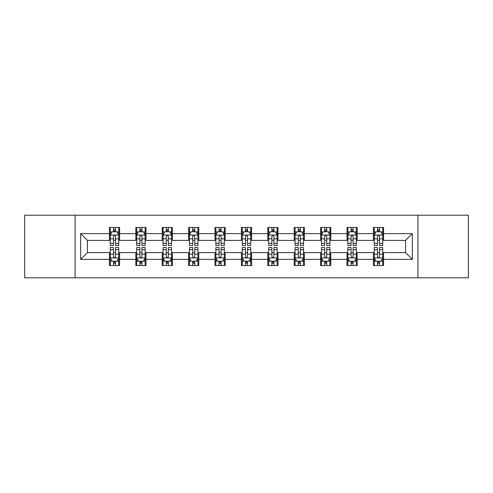 <?xml version="1.0" encoding="UTF-8"?>
<svg xmlns="http://www.w3.org/2000/svg" width="493" height="493" viewBox="0 0 493 493"><rect width="100%" height="100%" fill="white"/><g stroke="black" fill="none" stroke-linecap="round" stroke-linejoin="round"><path stroke-width="0.74" d="M417.922 277.805L468.35 277.805L468.35 215.194L417.922 215.194L417.922 277.805L75.078 277.805L75.078 215.194L24.65 215.194L24.65 277.805L75.078 277.805M417.922 215.194L75.078 215.194M383.572 233.639L383.572 227.464L373.417 227.464L373.417 233.639L357.172 233.639L357.172 227.464L347.017 227.464L347.017 233.639L330.772 233.639L330.772 227.464L320.616 227.464L320.616 233.639L304.372 233.639L304.372 227.464L294.222 227.464L294.222 233.639L277.978 233.639L277.978 227.464L267.822 227.464L267.822 233.639L251.578 233.639L251.578 227.464L241.422 227.464L241.422 233.639L225.178 233.639L225.178 227.464L215.022 227.464L215.022 233.639L198.778 233.639L198.778 227.464L188.628 227.464L188.628 233.639L172.384 233.639L172.384 227.464L162.228 227.464L162.228 233.639L145.983 233.639L145.983 227.464L135.828 227.464L135.828 233.639L119.583 233.639L119.583 227.464L109.428 227.464L109.428 233.639L80.661 233.639L80.661 259.361L87.434 252.595L109.428 252.595L109.428 265.536L119.583 265.536L119.583 252.595L135.828 252.595L135.828 265.536L145.983 265.536L145.983 252.595L162.228 252.595L162.228 265.536L172.384 265.536L172.384 252.595L188.628 252.595L188.628 265.536L198.778 265.536L198.778 252.595L215.022 252.595L215.022 265.536L225.178 265.536L225.178 252.595L241.422 252.595L241.422 265.536L251.578 265.536L251.578 252.595L267.822 252.595L267.822 265.536L277.978 265.536L277.978 252.595L294.222 252.595L294.222 265.536L304.372 265.536L304.372 252.595L320.616 252.595L320.616 265.536L330.772 265.536L330.772 252.595L347.017 252.595L347.017 265.536L357.172 265.536L357.172 252.595L373.417 252.595L373.417 265.536L383.572 265.536L383.572 252.595L405.566 252.595L405.566 240.405L383.572 240.405L383.572 233.639L412.339 233.639L412.339 259.361L383.572 259.361M373.417 259.361L357.172 259.361M347.017 259.361L330.772 259.361M320.616 259.361L304.372 259.361M294.222 259.361L277.978 259.361M267.822 259.361L251.578 259.361M241.422 259.361L225.178 259.361M215.022 259.361L198.778 259.361M188.628 259.361L172.384 259.361M162.228 259.361L145.983 259.361M135.828 259.361L119.583 259.361M109.428 259.361L80.661 259.361M373.417 233.639L373.417 240.405L357.172 240.405L357.172 233.639M347.017 233.639L347.017 240.405L330.772 240.405L330.772 233.639M320.616 233.639L320.616 240.405L304.372 240.405L304.372 233.639M294.222 233.639L294.222 240.405L277.978 240.405L277.978 233.639M267.822 233.639L267.822 240.405L251.578 240.405L251.578 233.639M241.422 233.639L241.422 240.405L225.178 240.405L225.178 233.639M215.022 233.639L215.022 240.405L198.778 240.405L198.778 233.639M188.628 233.639L188.628 240.405L172.384 240.405L172.384 233.639M162.228 233.639L162.228 240.405L145.983 240.405L145.983 233.639M135.828 233.639L135.828 240.405L119.583 240.405L119.583 233.639M109.428 233.639L109.428 240.405L87.434 240.405L80.661 233.639M87.434 240.405L87.434 252.595M412.339 259.361L405.566 252.595M405.566 240.405L412.339 233.639M109.428 231.692L110.278 231.692M113.489 231.692L115.522 231.692M118.739 231.692L119.583 231.692M109.428 240.239L110.278 240.239M113.489 240.239L115.522 240.239M118.739 240.239L119.583 240.239M109.428 252.761L110.278 252.761M113.489 252.761L115.522 252.761M118.739 252.761L119.583 252.761M109.428 261.308L110.278 261.308M113.489 261.308L115.522 261.308M118.739 261.308L119.583 261.308M135.828 252.761L136.672 252.761M139.889 252.761L141.922 252.761M145.133 252.761L145.983 252.761M135.828 261.308L136.672 261.308M139.889 261.308L141.922 261.308M145.133 261.308L145.983 261.308M135.828 231.692L136.672 231.692M139.889 231.692L141.922 231.692M145.133 231.692L145.983 231.692M135.828 240.239L136.672 240.239M139.889 240.239L141.922 240.239M145.133 240.239L145.983 240.239M162.228 252.761L163.072 252.761M166.289 252.761L168.323 252.761M171.533 252.761L172.384 252.761M162.228 261.308L163.072 261.308M166.289 261.308L168.323 261.308M171.533 261.308L172.384 261.308M162.228 231.692L163.072 231.692M166.289 231.692L168.323 231.692M171.533 231.692L172.384 231.692M162.228 240.239L163.072 240.239M166.289 240.239L168.323 240.239M171.533 240.239L172.384 240.239M188.628 252.761L189.472 252.761M192.689 252.761L194.717 252.761M197.933 252.761L198.778 252.761M188.628 261.308L189.472 261.308M192.689 261.308L194.717 261.308M197.933 261.308L198.778 261.308M188.628 231.692L189.472 231.692M192.689 231.692L194.717 231.692M197.933 231.692L198.778 231.692M188.628 240.239L189.472 240.239M192.689 240.239L194.717 240.239M197.933 240.239L198.778 240.239M215.022 252.761L215.872 252.761M219.083 252.761L221.117 252.761M224.333 252.761L225.178 252.761M215.022 261.308L215.872 261.308M219.083 261.308L221.117 261.308M224.333 261.308L225.178 261.308M215.022 231.692L215.872 231.692M219.083 231.692L221.117 231.692M224.333 231.692L225.178 231.692M215.022 240.239L215.872 240.239M219.083 240.239L221.117 240.239M224.333 240.239L225.178 240.239M241.422 252.761L242.273 252.761M245.483 252.761L247.517 252.761M250.727 252.761L251.578 252.761M241.422 261.308L242.273 261.308M245.483 261.308L247.517 261.308M250.727 261.308L251.578 261.308M241.422 231.692L242.273 231.692M245.483 231.692L247.517 231.692M250.727 231.692L251.578 231.692M241.422 240.239L242.273 240.239M245.483 240.239L247.517 240.239M250.727 240.239L251.578 240.239M267.822 252.761L268.667 252.761M271.883 252.761L273.917 252.761M277.128 252.761L277.978 252.761M267.822 261.308L268.667 261.308M271.883 261.308L273.917 261.308M277.128 261.308L277.978 261.308M267.822 231.692L268.667 231.692M271.883 231.692L273.917 231.692M277.128 231.692L277.978 231.692M267.822 240.239L268.667 240.239M271.883 240.239L273.917 240.239M277.128 240.239L277.978 240.239M294.222 252.761L295.067 252.761M298.283 252.761L300.311 252.761M303.528 252.761L304.372 252.761M294.222 261.308L295.067 261.308M298.283 261.308L300.311 261.308M303.528 261.308L304.372 261.308M294.222 231.692L295.067 231.692M298.283 231.692L300.311 231.692M303.528 231.692L304.372 231.692M294.222 240.239L295.067 240.239M298.283 240.239L300.311 240.239M303.528 240.239L304.372 240.239M320.616 252.761L321.467 252.761M324.677 252.761L326.711 252.761M329.928 252.761L330.772 252.761M320.616 261.308L321.467 261.308M324.677 261.308L326.711 261.308M329.928 261.308L330.772 261.308M320.616 231.692L321.467 231.692M324.677 231.692L326.711 231.692M329.928 231.692L330.772 231.692M320.616 240.239L321.467 240.239M324.677 240.239L326.711 240.239M329.928 240.239L330.772 240.239M347.017 252.761L347.867 252.761M351.078 252.761L353.111 252.761M356.328 252.761L357.172 252.761M347.017 261.308L347.867 261.308M351.078 261.308L353.111 261.308M356.328 261.308L357.172 261.308M347.017 231.692L347.867 231.692M351.078 231.692L353.111 231.692M356.328 231.692L357.172 231.692M347.017 240.239L347.867 240.239M351.078 240.239L353.111 240.239M356.328 240.239L357.172 240.239M373.417 252.761L374.261 252.761M377.478 252.761L379.511 252.761M382.722 252.761L383.572 252.761M373.417 261.308L374.261 261.308M377.478 261.308L379.511 261.308M382.722 261.308L383.572 261.308M373.417 231.692L374.261 231.692M377.478 231.692L379.511 231.692M382.722 231.692L383.572 231.692M373.417 240.239L374.261 240.239M377.478 240.239L379.511 240.239M382.722 240.239L383.572 240.239M115.522 229.664L113.489 229.664M118.739 243.363L115.522 243.363L115.522 245.483L118.739 245.483L118.739 235.161L117.044 231.778L111.966 231.778L110.278 235.161L110.278 245.483L113.489 245.483L113.489 243.363L110.278 243.363M110.278 235.161L110.278 227.464M118.739 235.161L118.739 227.464M113.489 231.778L113.489 227.464M115.522 227.464L115.522 231.778M115.522 243.363L115.522 236.43C114.844 235.13 114.166 235.13 113.489 236.43L113.489 243.363M113.489 263.336L115.522 263.336M110.278 249.637L113.489 249.637L113.489 247.517L110.278 247.517L110.278 257.839L111.966 261.222L117.044 261.222L118.739 257.839L118.739 247.517L115.522 247.517L115.522 249.637L118.739 249.637M118.739 257.839L118.739 265.536M110.278 257.839L110.278 265.536M115.522 261.222L115.522 265.536M113.489 265.536L113.489 261.222M113.489 249.637L113.489 256.57C114.166 257.87 114.844 257.87 115.522 256.57L115.522 249.637M141.922 229.664L139.889 229.664M145.133 243.363L141.922 243.363L141.922 245.483L145.133 245.483L145.133 235.161L143.445 231.778L138.367 231.778L136.672 235.161L136.672 245.483L139.889 245.483L139.889 243.363L136.672 243.363M136.672 235.161L136.672 227.464M145.133 235.161L145.133 227.464M139.889 231.778L139.889 227.464M141.922 227.464L141.922 231.778M141.922 243.363L141.922 236.43C141.244 235.13 140.567 235.13 139.889 236.43L139.889 243.363M168.323 229.664L166.289 229.664M171.533 243.363L168.323 243.363L168.323 245.483L171.533 245.483L171.533 235.161L169.845 231.778L164.767 231.778L163.072 235.161L163.072 245.483L166.289 245.483L166.289 243.363L163.072 243.363M163.072 235.161L163.072 227.464M171.533 235.161L171.533 227.464M166.289 231.778L166.289 227.464M168.323 227.464L168.323 231.778M168.323 243.363L168.323 236.43C167.645 235.13 166.967 235.13 166.289 236.43L166.289 243.363M139.889 263.336L141.922 263.336M136.672 249.637L139.889 249.637L139.889 247.517L136.672 247.517L136.672 257.839L138.367 261.222L143.445 261.222L145.133 257.839L145.133 247.517L141.922 247.517L141.922 249.637L145.133 249.637M145.133 257.839L145.133 265.536M136.672 257.839L136.672 265.536M141.922 261.222L141.922 265.536M139.889 265.536L139.889 261.222M139.889 249.637L139.889 256.57C140.567 257.87 141.244 257.87 141.922 256.57L141.922 249.637M166.289 263.336L168.323 263.336M163.072 249.637L166.289 249.637L166.289 247.517L163.072 247.517L163.072 257.839L164.767 261.222L169.845 261.222L171.533 257.839L171.533 247.517L168.323 247.517L168.323 249.637L171.533 249.637M171.533 257.839L171.533 265.536M163.072 257.839L163.072 265.536M168.323 261.222L168.323 265.536M166.289 265.536L166.289 261.222M166.289 249.637L166.289 256.57C166.967 257.87 167.645 257.87 168.323 256.57L168.323 249.637M194.717 229.664L192.689 229.664M197.933 243.363L194.717 243.363L194.717 245.483L197.933 245.483L197.933 235.161L196.239 231.778L191.167 231.778L189.472 235.161L189.472 245.483L192.689 245.483L192.689 243.363L189.472 243.363M189.472 235.161L189.472 227.464M197.933 235.161L197.933 227.464M192.689 231.778L192.689 227.464M194.717 227.464L194.717 231.778M194.717 243.363L194.717 236.43C194.045 235.13 193.367 235.13 192.689 236.43L192.689 243.363M221.117 229.664L219.083 229.664M224.333 243.363L221.117 243.363L221.117 245.483L224.333 245.483L224.333 235.161L222.639 231.778L217.561 231.778L215.872 235.161L215.872 245.483L219.083 245.483L219.083 243.363L215.872 243.363M215.872 235.161L215.872 227.464M224.333 235.161L224.333 227.464M219.083 231.778L219.083 227.464M221.117 227.464L221.117 231.778M221.117 243.363L221.117 236.43C220.439 235.13 219.761 235.13 219.083 236.43L219.083 243.363M247.517 229.664L245.483 229.664M250.727 243.363L247.517 243.363L247.517 245.483L250.727 245.483L250.727 235.161L249.039 231.778L243.961 231.778L242.273 235.161L242.273 245.483L245.483 245.483L245.483 243.363L242.273 243.363M242.273 235.161L242.273 227.464M250.727 235.161L250.727 227.464M245.483 231.778L245.483 227.464M247.517 227.464L247.517 231.778M247.517 243.363L247.517 236.43C246.839 235.13 246.161 235.13 245.483 236.43L245.483 243.363M192.689 263.336L194.717 263.336M189.472 249.637L192.689 249.637L192.689 247.517L189.472 247.517L189.472 257.839L191.167 261.222L196.239 261.222L197.933 257.839L197.933 247.517L194.717 247.517L194.717 249.637L197.933 249.637M197.933 257.839L197.933 265.536M189.472 257.839L189.472 265.536M194.717 261.222L194.717 265.536M192.689 265.536L192.689 261.222M192.689 249.637L192.689 256.57C193.361 257.87 194.039 257.87 194.717 256.57L194.717 249.637M219.083 263.336L221.117 263.336M215.872 249.637L219.083 249.637L219.083 247.517L215.872 247.517L215.872 257.839L217.561 261.222L222.639 261.222L224.333 257.839L224.333 247.517L221.117 247.517L221.117 249.637L224.333 249.637M224.333 257.839L224.333 265.536M215.872 257.839L215.872 265.536M221.117 261.222L221.117 265.536M219.083 265.536L219.083 261.222M219.083 249.637L219.083 256.57C219.761 257.87 220.439 257.87 221.117 256.57L221.117 249.637M245.483 263.336L247.517 263.336M242.273 249.637L245.483 249.637L245.483 247.517L242.273 247.517L242.273 257.839L243.961 261.222L249.039 261.222L250.727 257.839L250.727 247.517L247.517 247.517L247.517 249.637L250.727 249.637M250.727 257.839L250.727 265.536M242.273 257.839L242.273 265.536M247.517 261.222L247.517 265.536M245.483 265.536L245.483 261.222M245.483 249.637L245.483 256.57C246.161 257.87 246.839 257.87 247.517 256.57L247.517 249.637M273.917 229.664L271.883 229.664M277.128 243.363L273.917 243.363L273.917 245.483L277.128 245.483L277.128 235.161L275.439 231.778L270.361 231.778L268.667 235.161L268.667 245.483L271.883 245.483L271.883 243.363L268.667 243.363M268.667 235.161L268.667 227.464M277.128 235.161L277.128 227.464M271.883 231.778L271.883 227.464M273.917 227.464L273.917 231.778M273.917 243.363L273.917 236.43C273.239 235.13 272.561 235.13 271.883 236.43L271.883 243.363M271.883 263.336L273.917 263.336M268.667 249.637L271.883 249.637L271.883 247.517L268.667 247.517L268.667 257.839L270.361 261.222L275.439 261.222L277.128 257.839L277.128 247.517L273.917 247.517L273.917 249.637L277.128 249.637M277.128 257.839L277.128 265.536M268.667 257.839L268.667 265.536M273.917 261.222L273.917 265.536M271.883 265.536L271.883 261.222M271.883 249.637L271.883 256.57C272.561 257.87 273.239 257.87 273.917 256.57L273.917 249.637M300.311 229.664L298.283 229.664M303.528 243.363L300.311 243.363L300.311 245.483L303.528 245.483L303.528 235.161L301.833 231.778L296.761 231.778L295.067 235.161L295.067 245.483L298.283 245.483L298.283 243.363L295.067 243.363M295.067 235.161L295.067 227.464M303.528 235.161L303.528 227.464M298.283 231.778L298.283 227.464M300.311 227.464L300.311 231.778M300.311 243.363L300.311 236.43C299.639 235.13 298.961 235.13 298.283 236.43L298.283 243.363M298.283 263.336L300.311 263.336M295.067 249.637L298.283 249.637L298.283 247.517L295.067 247.517L295.067 257.839L296.761 261.222L301.833 261.222L303.528 257.839L303.528 247.517L300.311 247.517L300.311 249.637L303.528 249.637M303.528 257.839L303.528 265.536M295.067 257.839L295.067 265.536M300.311 261.222L300.311 265.536M298.283 265.536L298.283 261.222M298.283 249.637L298.283 256.57C298.955 257.87 299.633 257.87 300.311 256.57L300.311 249.637M326.711 229.664L324.677 229.664M329.928 243.363L326.711 243.363L326.711 245.483L329.928 245.483L329.928 235.161L328.233 231.778L323.155 231.778L321.467 235.161L321.467 245.483L324.677 245.483L324.677 243.363L321.467 243.363M321.467 235.161L321.467 227.464M329.928 235.161L329.928 227.464M324.677 231.778L324.677 227.464M326.711 227.464L326.711 231.778M326.711 243.363L326.711 236.43C326.033 235.13 325.355 235.13 324.677 236.43L324.677 243.363M324.677 263.336L326.711 263.336M321.467 249.637L324.677 249.637L324.677 247.517L321.467 247.517L321.467 257.839L323.155 261.222L328.233 261.222L329.928 257.839L329.928 247.517L326.711 247.517L326.711 249.637L329.928 249.637M329.928 257.839L329.928 265.536M321.467 257.839L321.467 265.536M326.711 261.222L326.711 265.536M324.677 265.536L324.677 261.222M324.677 249.637L324.677 256.57C325.355 257.87 326.033 257.87 326.711 256.57L326.711 249.637M353.111 229.664L351.078 229.664M356.328 243.363L353.111 243.363L353.111 245.483L356.328 245.483L356.328 235.161L354.633 231.778L349.555 231.778L347.867 235.161L347.867 245.483L351.078 245.483L351.078 243.363L347.867 243.363M347.867 235.161L347.867 227.464M356.328 235.161L356.328 227.464M351.078 231.778L351.078 227.464M353.111 227.464L353.111 231.778M353.111 243.363L353.111 236.43C352.433 235.13 351.755 235.13 351.078 236.43L351.078 243.363M351.078 263.336L353.111 263.336M347.867 249.637L351.078 249.637L351.078 247.517L347.867 247.517L347.867 257.839L349.555 261.222L354.633 261.222L356.328 257.839L356.328 247.517L353.111 247.517L353.111 249.637L356.328 249.637M356.328 257.839L356.328 265.536M347.867 257.839L347.867 265.536M353.111 261.222L353.111 265.536M351.078 265.536L351.078 261.222M351.078 249.637L351.078 256.57C351.755 257.87 352.433 257.87 353.111 256.57L353.111 249.637M379.511 229.664L377.478 229.664M382.722 243.363L379.511 243.363L379.511 245.483L382.722 245.483L382.722 235.161L381.034 231.778L375.956 231.778L374.261 235.161L374.261 245.483L377.478 245.483L377.478 243.363L374.261 243.363M374.261 235.161L374.261 227.464M382.722 235.161L382.722 227.464M377.478 231.778L377.478 227.464M379.511 227.464L379.511 231.778M379.511 243.363L379.511 236.43C378.834 235.13 378.156 235.13 377.478 236.43L377.478 243.363M377.478 263.336L379.511 263.336M374.261 249.637L377.478 249.637L377.478 247.517L374.261 247.517L374.261 257.839L375.956 261.222L381.034 261.222L382.722 257.839L382.722 247.517L379.511 247.517L379.511 249.637L382.722 249.637M382.722 257.839L382.722 265.536M374.261 257.839L374.261 265.536M379.511 261.222L379.511 265.536M377.478 265.536L377.478 261.222M377.478 249.637L377.478 256.57C378.156 257.87 378.834 257.87 379.511 256.57L379.511 249.637M118.696 235.075L110.321 235.075M110.278 231.981L111.868 231.981M117.149 231.981L118.739 231.981M113.489 238.828L110.278 238.828M118.739 238.828L115.522 238.828M115.522 230.736L113.489 230.736M110.321 257.925L118.696 257.925M118.739 261.019L117.149 261.019M111.868 261.019L110.278 261.019M115.522 254.172L118.739 254.172M110.278 254.172L113.489 254.172M113.489 262.264L115.522 262.264M145.096 235.075L136.715 235.075M136.672 231.981L138.268 231.981M143.543 231.981L145.133 231.981M139.889 238.828L136.672 238.828M145.133 238.828L141.922 238.828M141.922 230.736L139.889 230.736M171.49 235.075L163.115 235.075M163.072 231.981L164.662 231.981M169.943 231.981L171.533 231.981M166.289 238.828L163.072 238.828M171.533 238.828L168.323 238.828M168.323 230.736L166.289 230.736M136.715 257.925L145.096 257.925M145.133 261.019L143.543 261.019M138.268 261.019L136.672 261.019M141.922 254.172L145.133 254.172M136.672 254.172L139.889 254.172M139.889 262.264L141.922 262.264M163.115 257.925L171.49 257.925M171.533 261.019L169.943 261.019M164.662 261.019L163.072 261.019M168.323 254.172L171.533 254.172M163.072 254.172L166.289 254.172M166.289 262.264L168.323 262.264M197.89 235.075L189.515 235.075M189.472 231.981L191.062 231.981M196.343 231.981L197.933 231.981M192.689 238.828L189.472 238.828M197.933 238.828L194.717 238.828M194.717 230.736L192.689 230.736M224.29 235.075L215.916 235.075M215.872 231.981L217.462 231.981M222.744 231.981L224.333 231.981M219.083 238.828L215.872 238.828M224.333 238.828L221.117 238.828M221.117 230.736L219.083 230.736M250.69 235.075L242.309 235.075M242.273 231.981L243.862 231.981M249.138 231.981L250.727 231.981M245.483 238.828L242.273 238.828M250.727 238.828L247.517 238.828M247.517 230.736L245.483 230.736M189.515 257.925L197.89 257.925M197.933 261.019L196.343 261.019M191.062 261.019L189.472 261.019M194.717 254.172L197.933 254.172M189.472 254.172L192.689 254.172M192.689 262.264L194.717 262.264M215.916 257.925L224.29 257.925M224.333 261.019L222.744 261.019M217.462 261.019L215.872 261.019M221.117 254.172L224.333 254.172M215.872 254.172L219.083 254.172M219.083 262.264L221.117 262.264M242.309 257.925L250.69 257.925M250.727 261.019L249.138 261.019M243.862 261.019L242.273 261.019M247.517 254.172L250.727 254.172M242.273 254.172L245.483 254.172M245.483 262.264L247.517 262.264M277.084 235.075L268.71 235.075M268.667 231.981L270.256 231.981M275.538 231.981L277.128 231.981M271.883 238.828L268.667 238.828M277.128 238.828L273.917 238.828M273.917 230.736L271.883 230.736M268.71 257.925L277.084 257.925M277.128 261.019L275.538 261.019M270.256 261.019L268.667 261.019M273.917 254.172L277.128 254.172M268.667 254.172L271.883 254.172M271.883 262.264L273.917 262.264M303.485 235.075L295.11 235.075M295.067 231.981L296.657 231.981M301.938 231.981L303.528 231.981M298.283 238.828L295.067 238.828M303.528 238.828L300.311 238.828M300.311 230.736L298.283 230.736M295.11 257.925L303.485 257.925M303.528 261.019L301.938 261.019M296.657 261.019L295.067 261.019M300.311 254.172L303.528 254.172M295.067 254.172L298.283 254.172M298.283 262.264L300.311 262.264M329.885 235.075L321.51 235.075M321.467 231.981L323.057 231.981M328.338 231.981L329.928 231.981M324.677 238.828L321.467 238.828M329.928 238.828L326.711 238.828M326.711 230.736L324.677 230.736M321.51 257.925L329.885 257.925M329.928 261.019L328.338 261.019M323.057 261.019L321.467 261.019M326.711 254.172L329.928 254.172M321.467 254.172L324.677 254.172M324.677 262.264L326.711 262.264M356.285 235.075L347.904 235.075M347.867 231.981L349.457 231.981M354.732 231.981L356.328 231.981M351.078 238.828L347.867 238.828M356.328 238.828L353.111 238.828M353.111 230.736L351.078 230.736M347.904 257.925L356.285 257.925M356.328 261.019L354.732 261.019M349.457 261.019L347.867 261.019M353.111 254.172L356.328 254.172M347.867 254.172L351.078 254.172M351.078 262.264L353.111 262.264M382.679 235.075L374.304 235.075M374.261 231.981L375.851 231.981M381.132 231.981L382.722 231.981M377.478 238.828L374.261 238.828M382.722 238.828L379.511 238.828M379.511 230.736L377.478 230.736M374.304 257.925L382.679 257.925M382.722 261.019L381.132 261.019M375.851 261.019L374.261 261.019M379.511 254.172L382.722 254.172M374.261 254.172L377.478 254.172M377.478 262.264L379.511 262.264"/></g></svg>
